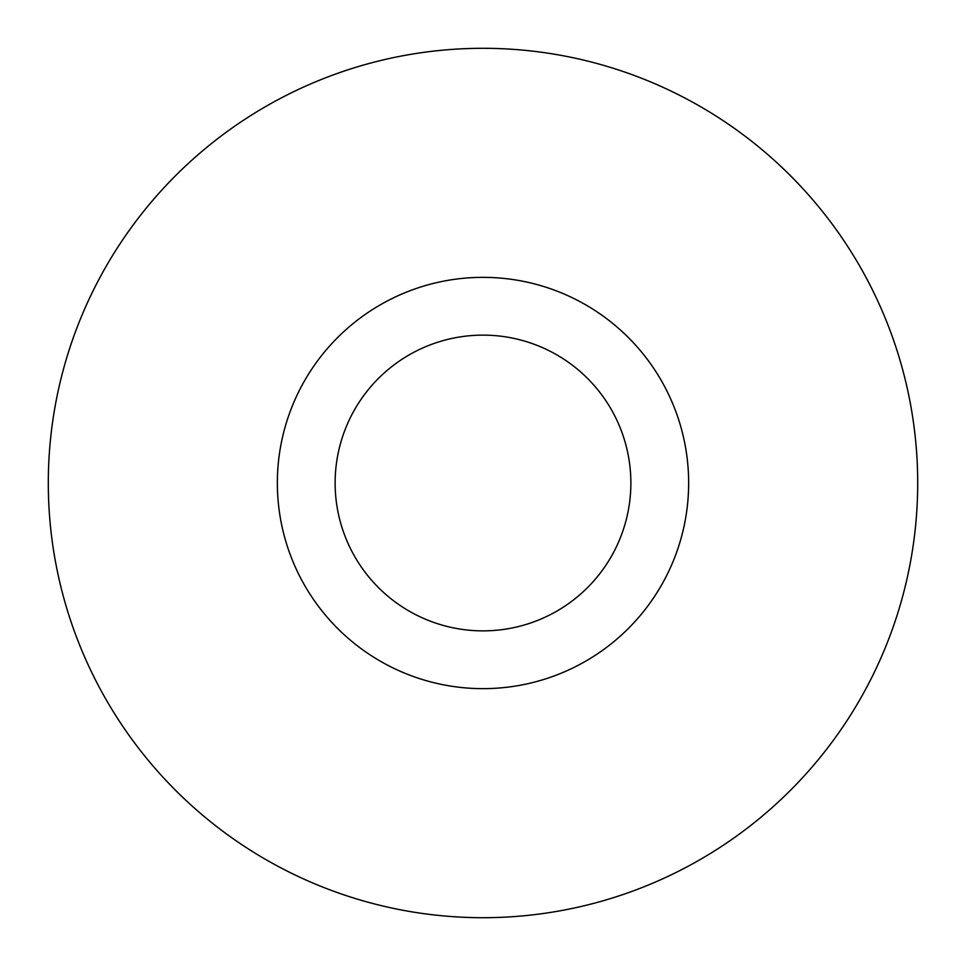 <?xml version="1.0" encoding="UTF-8"?>
<svg xmlns="http://www.w3.org/2000/svg" width="966" height="966" viewBox="0 0 966 966"><rect width="100%" height="100%" fill="white"/><g stroke="black" fill="none" stroke-linecap="round" stroke-linejoin="round"><path stroke-width="1.45" d="M48.3 483A434.7 434.7 0 0 0 483 917.7A434.7 434.7 0 0 0 917.7 483A434.7 434.7 0 0 0 483 48.3A434.7 434.7 0 0 0 48.3 483M277.351 483A205.649 205.649 0 0 0 483 688.649A205.649 205.649 0 0 0 688.649 483A205.649 205.649 0 0 0 483 277.351A205.649 205.649 0 0 0 277.351 483M630.87 483A147.87 147.87 0 0 0 483 335.13A147.87 147.87 0 0 0 335.13 483A147.87 147.87 0 0 0 483 630.87A147.87 147.87 0 0 0 630.87 483"/></g></svg>
